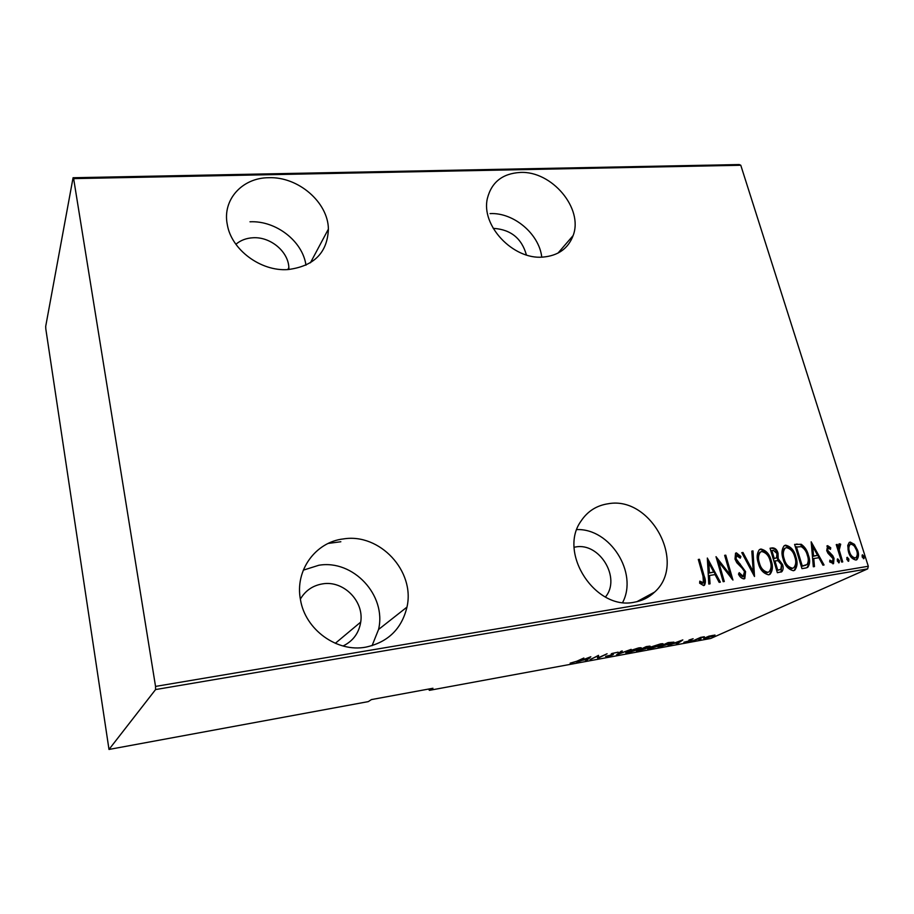 <?xml version="1.0" encoding="UTF-8"?>
<svg xmlns="http://www.w3.org/2000/svg" width="914" height="914" viewBox="0 0 914 914"><rect width="100%" height="100%" fill="white"/><g stroke="black" fill="none" stroke-linecap="round" stroke-linejoin="round"><path stroke-width="1.37" d="M634.442 602.177C642.279 600.806 649.009 597.448 654.607 592.089C687.214 563.412 651.031 495.742 608.267 503.74C596.579 505.465 587.451 511.303 580.893 521.277C557.906 553.221 595.7 610.918 634.442 602.177M622.674 602.452C638.292 572.781 610.049 528.326 576.86 529.583M365.863 647.135C387.993 642.256 401.703 628.912 406.97 607.113C415.333 571.124 379.71 532.931 343.481 538.917C315.604 541.945 294.685 570.405 300.466 599.641C305.127 629.632 337.095 652.722 365.863 647.135M372.055 645.707L378.556 629.472C386.759 595.345 353.204 559.334 318.826 565.263L303.288 570.165M287.761 269.584C313.879 266.317 327.418 252.824 328.4 229.094C328.149 202.337 298.204 176.471 268.75 177.716C242.29 177.704 222.113 199.743 227.312 224.65C231.402 249.773 260.787 271.527 287.761 269.584M305.962 265.209C302.774 241.307 275.971 220.434 249.99 221.794M542.688 257.108C558.02 255.817 568.165 248.631 573.124 235.572C583.646 208.529 551.759 170.644 520.18 172.449C502.494 173.534 491.572 182.172 487.402 198.349C480.73 225.415 513.005 259.77 542.688 257.108M541.762 257.142C539.214 233.915 513.588 212.288 490.064 213.613M493.24 228.431L493.857 228.397C510.926 229.62 521.768 238.474 526.407 254.96M235.892 244.278C240.622 240.256 246.392 238.086 253.189 237.754C270.544 236.703 288.367 251.624 288.847 267.574L288.881 269.516M300.375 599.093C305.413 590.57 312.805 585.508 322.562 583.875C343.356 580.184 364.218 601.058 360.722 622.08C358.916 633.139 353.033 641.114 343.047 645.992M574.186 547.235L575.534 546.995C599.664 542.208 621.349 578.208 605.411 597.025M847.746 545.475L849.209 542.47L850.226 542.071L854.487 544.39L857.64 550.354C859.011 554.135 858.749 557.243 856.864 559.688L855.892 560.042C852.179 559.174 849.7 556.443 848.466 551.839L847.746 545.475M841.703 562.076L836.241 544.607L837.27 544.447L838.069 547.006L839.498 543.773L840.697 544.207L839.223 550L842.731 561.904L841.703 562.076M827.616 545.658L830.735 547.772L830.472 549.383L827.97 547.92L827.73 550.365L832.757 555.689L834.014 558.34L833.545 563.618L829.672 561.882L829.878 560.133L832.643 561.539L833.008 558.591L827.97 553.244L826.724 550.616L827.616 545.658L826.907 546.001M805.771 568.017L801.966 568.645L794.609 544.401L801.212 544.276C804.88 546.88 807.279 550.525 808.399 555.186C810.215 559.951 810.021 563.972 807.816 567.251L805.771 568.017M777.357 572.712L770.056 548.24L772.41 547.874C775.289 547.966 777.174 549.782 778.043 553.301L778.214 558.705L782.544 564.555C783.538 567.434 783.298 569.822 781.801 571.718L777.357 572.712M754.496 576.494L741.78 552.662L742.979 552.467L753.239 571.696L751.811 551.096L752.999 550.902L754.496 576.494M724.288 581.498L723.168 581.681L716.016 556.683L730.309 574.952L724.653 555.335L725.762 555.164L732.948 580.059L718.655 561.824L724.288 581.498M703.003 576.163L698.296 559.459L699.427 559.277L704.214 576.231C705.631 579.556 705.745 582.538 704.534 585.189L703.631 585.588L699.633 583.189L699.781 581.133L703.437 582.778L703.003 576.163M155.54 686.414L868.3 566.257L740.774 165.251L73.634 178.618L73.074 177.739L45.7 326.367L45.814 328.971L108.995 749.446L155.574 689.567L155.54 686.414L73.634 178.618M707.322 558.043L720.358 582.149L719.135 582.344L715.034 574.586L709.55 575.477L710.029 583.852L708.796 584.057L707.322 558.043M743.927 578.916C741.551 578.448 739.734 576.848 738.489 574.106L739.209 572.667L743.208 576.357L744.464 571.73L743.299 569.365L736.81 562.738L735.016 559.082L735.542 553.233L736.387 552.844L740.888 556.5L740.306 558.18L736.433 555.632L736.09 558.808L745.573 571.593L744.819 578.539L743.927 578.916M758.277 563.035C756.495 557.803 756.838 553.358 759.328 549.714L760.882 549.017C766.24 550.365 769.702 554.295 771.267 560.83C773.107 566.109 772.718 570.564 770.114 574.209L768.628 574.826C763.293 573.466 759.842 569.536 758.277 563.035M783.127 559.037C781.31 553.793 781.641 549.383 784.132 545.795L785.583 545.167C790.873 546.503 794.3 550.399 795.888 556.866C797.762 562.144 797.385 566.577 794.78 570.165L793.398 570.724C788.142 569.365 784.715 565.469 783.127 559.037M811.175 541.819L824.062 564.989L822.931 565.183L818.864 557.723L813.768 558.545L814.465 566.577L813.323 566.771L811.175 541.819M837.304 561.025L837.704 558.854L839.36 560.682L839.166 562.761L837.304 561.025M846.821 559.448L847.221 557.289L848.878 559.117L848.683 561.196L846.821 559.448M862.131 556.934L862.519 554.787L864.164 556.592L863.981 558.66L862.131 556.934M708.99 636.155L714.999 635.047L705.38 638.555L703.723 638.395L708.99 636.155M693.063 640.794L700.592 637.401L704.351 636.738L693.063 640.794M693.132 638.726L689.682 640.029L690.401 640.428L689.613 640.885L683.901 642.245L688.665 641.068L689.11 640.006L693.132 638.726M661.428 646.609L658.091 647.226L668.088 642.599L673.949 642.142L661.359 646.347M636.51 651.202L646.278 646.598L650.208 646.209L645.638 648.734L636.51 651.202M616.527 654.881L621.246 651.179L622.297 650.985L618.47 653.99L631.163 649.363L616.527 654.881M590.193 659.725L598.487 655.349L598.716 657.566L607.09 653.773L597.733 658.343L597.47 656.149L590.124 659.462M576.78 661.245L583.863 658.023L577.682 661.108L570.13 663.176L576.78 661.245M108.995 749.446L368.262 701.621L371.45 699.576L432.95 688.253L429.397 690.344L710.726 638.463L867.672 568.874L155.574 689.567M590.821 656.755L586.777 660.365L585.703 660.559L587.062 659.394L582.275 660.274L576.723 662.216L590.821 656.755M606.896 656.72L605.582 656.355L612.094 654.812L611.135 654.07L611.957 653.476L618.161 652.162L612.974 653.281L612.471 653.739L613.374 654.435L612.586 654.915L606.896 656.72L606.725 656.035M627.724 651.431L638.566 647.935C640.954 647.569 641.799 647.672 641.068 648.22L628.466 652.756C626.09 653.11 625.267 653.007 625.999 652.459L627.724 651.431M649.614 647.409L660.491 643.913C662.787 643.57 663.587 643.662 662.901 644.187L650.151 648.757C647.877 649.1 647.089 649.009 647.775 648.483L649.614 647.409M682.827 639.903L677.525 643.65L676.52 643.833L678.279 642.633L673.778 643.456L668.077 645.387L682.827 639.903M690.367 641.091L692.504 640.577L690.436 641.308M698.776 639.549L700.912 639.035L698.833 639.766M712.314 637.058L714.451 636.532L712.349 637.275M73.074 177.739L739.232 164.554L740.774 165.251M868.3 566.257L867.672 568.874M586.628 659.771L586.777 660.365M587.508 659.028L589.153 657.612L583.715 659.725L587.508 659.028M598.396 655.395L598.716 657.566M598.476 656.618L597.482 657.097M597.493 657.406L597.733 658.343M612.46 653.624L612.586 654.915M638.28 649.477L639.709 648.632L637.606 648.403L627.324 652.059L629.403 652.299L638.28 649.477M649.123 646.084L649.306 646.746M645.421 647.912L645.638 648.734M647.523 646.655L643.068 648.38L648.334 646.929L647.455 646.381M642.702 648.746L638.452 650.562L644.701 648.906L642.588 648.334M660.011 645.49L661.53 644.599L659.508 644.393L649.111 648.083L651.122 648.3L660.011 645.49M667.985 642.908L660.034 646.586L670.865 643.525L672.51 642.588L671.847 642.279L667.928 642.679M678.839 642.245L680.964 640.783L675.286 642.896L678.839 642.245M689.35 639.891L689.613 640.885M688.916 640.097L689.099 640.76M712.44 636.235L713.594 635.584L712.326 635.459L704.98 638.041L712.44 636.235M698.365 559.734L699.427 559.277M698.696 559.688L703.472 576.62C704.877 579.922 704.991 582.892 703.826 585.543L704.534 585.189M699.713 582.069L701.278 583.143L702.021 582.755M701.278 583.143L702.992 582.983M702.249 583.361L703.095 582.949M707.402 559.414L719.478 582.287M709.264 583.977L708.807 575.866L709.55 575.477M708.83 562.83L708.087 563.23L708.647 573.204L713.731 572.107L708.83 562.83L709.39 572.804L713.731 572.107M708.647 573.204L709.39 572.804M716.485 558.328L729.543 575.34L730.309 574.952M724.733 555.609L725.762 555.164M725.019 555.563L731.714 578.836M723.454 581.635L717.901 562.224L718.655 561.824M738.763 573.558L742.442 576.745L743.208 576.357M742.442 576.745L743.368 576.311M735.484 553.278L736.387 552.844M735.633 553.244L740.134 556.9L740.888 556.5M740.134 556.9L739.883 557.609M736.033 555.849L735.324 559.208L736.09 558.808M735.324 559.208L737.084 562.27L737.849 561.87M737.084 562.27L739.506 564.464L740.271 564.064M739.506 564.464L744.807 571.981L745.573 571.593M744.807 571.981L744.087 578.882M741.928 552.924L742.979 552.467M742.214 552.879L752.462 572.084L753.239 571.696M751.834 551.371L752.999 550.902M752.233 551.313L753.901 575.363M759.511 549.577L760.882 549.017M760.105 549.428C765.464 550.765 768.925 554.695 770.479 561.219L771.267 560.83M770.479 561.219C772.319 566.497 771.93 570.953 769.325 574.586L769.188 574.689M760.482 552.022L759.603 552.502C757.478 555.404 757.135 558.98 758.597 563.253C759.888 568.508 762.699 571.65 767.052 572.69L768.251 572.21M770.182 560.99C768.891 555.735 766.058 552.582 761.682 551.519L760.368 552.102C758.243 555.004 757.912 558.58 759.374 562.853C760.665 568.12 763.487 571.261 767.829 572.301L769.108 571.764C771.336 568.885 771.69 565.298 770.182 560.99M767.052 572.69L767.829 572.301M758.597 563.253L759.374 562.853M770.136 548.514L772.41 547.874M771.633 548.274C774.512 548.377 776.386 550.182 777.254 553.701L778.043 553.301M777.254 553.701L777.426 559.105L778.214 558.705M777.426 559.105L781.744 564.955L782.544 564.555M781.744 564.955L781.013 572.095L781.801 571.718M778.488 570.142L780.899 569.182L781.47 564.738L778.031 560.705L774.958 560.899L774.181 561.299L776.889 570.405L780.133 569.559M774.158 558.671L776.534 557.7L776.98 553.518L773.358 550.342L771.884 550.571L771.096 550.971L773.427 558.785L775.746 558.1M773.427 558.785L774.946 558.271M771.884 550.571L774.215 558.385M776.889 570.405L779.276 569.753M774.958 560.899L777.677 570.016M784.258 545.692L785.583 545.167M784.795 545.567C790.073 546.903 793.512 550.799 795.089 557.266L795.888 556.866M795.089 557.266C796.962 562.544 796.585 566.966 793.98 570.542L793.9 570.599M785.217 548.126L784.383 548.56C782.247 551.416 781.927 554.981 783.412 559.254C784.715 564.464 787.514 567.583 791.798 568.611L792.964 568.142M794.826 557.037C793.512 551.827 790.701 548.697 786.383 547.635L785.172 548.16C783.035 551.016 782.715 554.581 784.201 558.854C785.514 564.075 788.314 567.194 792.598 568.222L793.775 567.743C796.014 564.921 796.357 561.345 794.826 557.037M791.798 568.611L792.598 568.222M783.412 559.254L784.201 558.854M794.689 544.675L797.077 544.013M796.277 544.424L801.212 544.276M800.413 544.687C804.08 547.292 806.468 550.913 807.588 555.575L808.399 555.186M807.588 555.575C809.404 560.339 809.21 564.361 807.005 567.628L806.822 567.754M796.414 546.709L802.264 565.972L807.039 564.544C808.57 561.95 808.673 558.877 807.348 555.346C806.422 551.485 804.4 548.583 801.281 546.652L795.614 547.109L801.464 566.36L805.897 565.195M801.464 566.36L802.264 565.972M811.312 543.43L823.126 565.149M813.631 566.714L812.957 558.934L813.768 558.545M812.717 546.412L811.918 546.812L812.74 556.375L817.573 555.335L812.717 546.412L813.551 555.986L817.573 555.335M812.74 556.375L813.551 555.986M826.862 546.046L829.912 548.16L830.735 547.772M827.147 548.32L826.907 550.754L827.73 550.365M826.907 550.754L827.707 552.296L828.53 551.896M827.707 552.296L831.934 556.089L832.757 555.689M831.934 556.089L833.191 558.728L834.014 558.34M833.191 558.728L832.917 563.847M829.741 561.265L832.277 561.687M837.235 559.277L838.538 561.07L839.36 560.682M838.538 561.07L838.595 562.807M836.321 544.87L837.27 544.447M836.447 544.847L837.247 547.406L838.069 547.006M838.903 544.058L839.498 543.773M838.789 544.173L840.697 544.207M839.875 544.607L839.863 545.978M838.858 546.458L838.401 550.388L839.223 550M838.401 550.388L841.828 562.053M846.752 557.723L848.043 559.494L848.878 559.117M848.043 559.494L848.112 561.23M849.129 542.528L850.226 542.071M849.392 542.47L853.653 544.778L854.487 544.39M853.653 544.778L856.806 550.742L857.64 550.354M856.806 550.742C858.132 554.432 857.915 557.517 856.144 559.996M849.78 544.664L849.312 544.893C847.838 546.755 847.632 549.154 848.66 552.079C849.62 555.586 851.517 557.666 854.373 558.294L855.515 557.837M856.635 550.525C855.664 547.018 853.756 544.904 850.888 544.196L850.146 544.493C848.672 546.355 848.455 548.754 849.494 551.679C850.454 555.198 852.351 557.277 855.218 557.906L855.938 557.643C857.458 555.826 857.686 553.45 856.635 550.525M854.373 558.294L855.218 557.906M848.66 552.079L849.494 551.679M862.051 555.221L863.319 556.98L864.164 556.592M863.319 556.98L863.399 558.683M428.54 689.076L429.397 690.344M611.512 653.716L611.672 654.355M703.472 576.62L704.214 576.231M802.88 566.12L803.692 565.743M829.546 553.895L830.369 553.496M840.057 556.409L840.891 556.02M636.83 601.709L654.607 592.089M378.556 629.472L406.97 607.113M310.417 262.798L328.4 229.094M557.94 253.155L573.124 235.572M288.847 267.574L287.83 269.584M360.722 622.08L335.312 643.319M328.24 543.419L340.842 541.739L328.24 543.419M736.433 555.632L735.667 556.043M744.819 578.539L744.145 578.87M770.114 574.209L769.325 574.586M760.368 552.102L759.603 552.502M794.78 570.165L793.98 570.542M785.172 548.16L784.383 548.56M807.816 567.251L807.005 567.628M832.437 561.642L831.82 561.927M856.864 559.688L856.269 559.951M850.146 544.493L849.312 544.893"/></g></svg>
